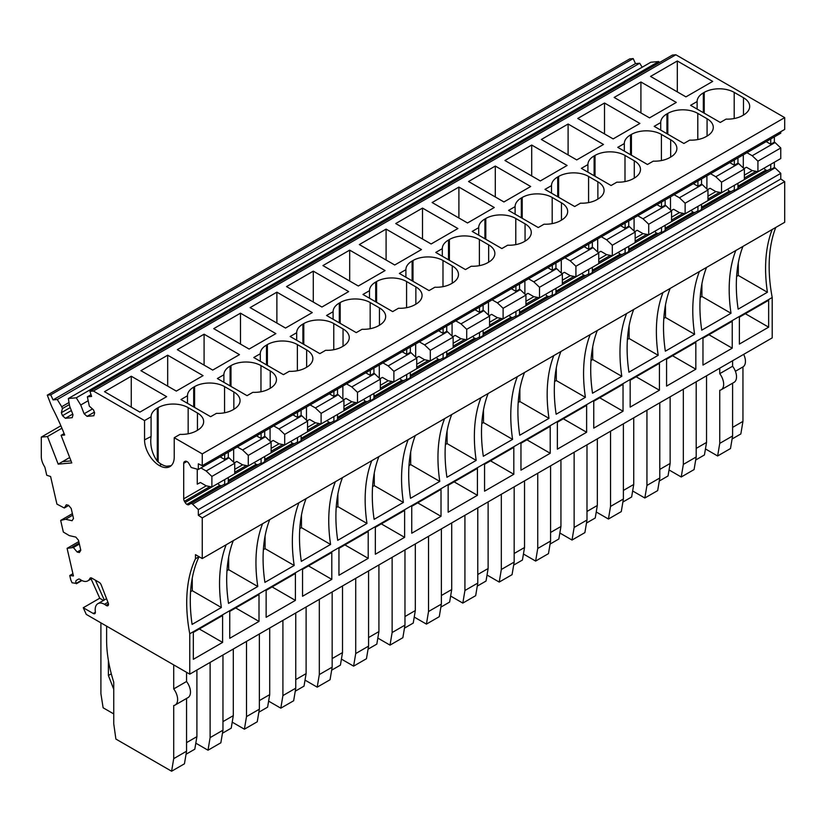 <?xml version="1.0" encoding="UTF-8"?>
<svg xmlns="http://www.w3.org/2000/svg" width="826" height="826" viewBox="0 0 826 826"><rect width="100%" height="100%" fill="white"/><g stroke="black" fill="none" stroke-linecap="round" stroke-linejoin="round"><path stroke-width="1.24" d="M92.171 578.345L87.835 580.843A13.123 7.579 -120 0 1 81.268 580.193A13.133 7.579 -120 0 1 80.184 579.491L79.946 579.346A3.098 1.786 -120 0 0 78.418 579.181L76.436 580.327A3.025 1.745 -120 0 0 76.198 583.362L72.069 582.784L70.778 579.904L69.766 575.526L73.431 575.949L67.092 548.35L73.369 547.524L77.159 552.036L79.379 552.532L80.803 550.271L78.501 540.276L75.827 537.086L69.343 535.63L63.344 532.047L60.67 520.411L65.595 519.275L72.079 520.731L73.493 518.46L71.201 508.465L68.527 505.285L66.307 504.789L64.294 508L56.922 504.108L50.593 476.509L46.741 475.249L45.058 467.908A3.046 1.755 -120 0 0 44.428 466.422A13.123 7.579 -120 0 1 41.3 456.602L41.3 437.099L47.485 436.541L58.192 464.14L71.79 462.921L61.083 435.333L64.676 435.013A161.597 93.297 -120 0 0 52.998 409.097A30.304 17.491 -120 0 1 50.82 404.244L47.288 395.158L50.747 394.849L53.04 399.887L57.262 399.505L61.723 406.722L62.435 408.56L61.33 412.701L62.487 415.695L65.409 418.286L72.213 417.677L72.998 414.755L69.601 406.02L68.352 398.514L76.271 397.812L80.731 405.019L84.118 413.764L87.05 416.356L93.844 415.746L94.629 412.824L93.472 409.83L89.322 406.155L87.36 396.821L91.614 396.439L89.931 391.348L93.41 391.039L144.55 420.568L144.55 439.866A21.001 12.122 -120 0 0 159.387 465.585A21.001 12.122 -120 0 0 169.888 466.618A21.001 12.122 -120 0 0 174.234 457.015L174.234 437.708L202.256 453.887L202.256 465.688L198.333 463.809L198.333 469.467L191.198 467.485L188.896 463.5A3.603 2.086 -120 0 0 187.12 461.641L186.872 461.497A3.603 2.086 -120 0 0 185.107 461.321L184.435 461.703A3.603 2.086 -120 0 0 183.702 463.324L183.702 498.832A3.603 2.086 -120 0 0 184.435 501.31L185.107 502.487A3.603 2.086 -120 0 0 186.872 504.345L219.664 485.42L221.678 485.74M186.872 504.345L187.12 504.49A3.603 2.086 -120 0 0 188.896 504.665L223.98 484.408L224.693 484.821L224.693 479.586M217.878 483.52L185.107 502.487M219.664 485.42L217.899 483.551M220.16 456.861L224.693 459.483L224.693 454.248M228.306 480.422L256.07 464.408L258.084 464.718M228.306 481.909L260.386 463.396L261.099 463.809L261.099 458.564M254.274 462.498L228.306 477.542M256.07 464.408L254.294 462.539M264.712 459.411L292.466 443.386L294.49 443.707M264.712 460.898L296.792 442.375L297.505 442.788L297.505 437.553M292.466 443.386L290.7 441.518L264.712 456.53M301.118 438.389L328.872 422.365L330.885 422.685M301.118 439.876L333.188 421.363L333.9 421.776L333.9 416.531M328.872 422.365L327.106 420.506L301.118 435.509M701.542 207.502L729.554 191.333L731.32 191.498M701.542 208.689L733.622 190.176L734.335 190.589L734.335 185.344M727.51 189.278L729.296 191.188L701.542 207.212M693.396 183.64L697.929 186.263L697.929 181.028M657 204.662L661.533 207.274L661.533 202.04M620.594 225.674L625.127 228.296L625.127 223.061M584.188 246.695L588.721 249.307L588.721 244.073M547.783 267.707L552.326 270.329L552.326 265.094M511.387 288.728L515.92 291.341L515.92 286.106M474.981 309.74L479.514 312.362L479.514 307.127M438.575 330.761L443.108 333.374L443.108 328.139M402.179 351.773L406.712 354.395L406.712 349.161M365.773 372.794L370.306 375.407L370.306 370.172M766.208 141.607L770.741 144.23L770.741 138.995M707.521 189.598L710.071 188.266L715.812 191.591L721.521 192.737L721.521 182.185L715.812 176.754L738.65 163.558L744.371 169L721.521 182.185M710.577 173.728L715.812 176.754M706.901 189.009L706.901 175.845M721.521 192.737L744.371 179.552L744.371 169M737.948 157.921L737.948 163.156L734.335 165.241L729.802 162.629M737.948 163.156L738.65 163.558M264.712 456.479L264.712 461.724L261.099 463.809M224.693 484.821L228.306 482.735L228.306 477.49M191.198 503.344L192.623 504.17L775.067 167.895L780.777 173.336L198.333 509.601L198.333 515.269L780.777 178.994L780.777 173.336M737.948 187.678L770.018 169.154L770.741 169.567L774.354 167.482L775.067 167.895M734.335 190.589L737.948 188.504L737.948 183.258M665.147 229.711L697.216 211.188L697.929 211.601L701.542 209.515L701.542 204.28M628.741 250.722L660.81 232.209L661.533 232.622L665.147 230.537L665.147 225.291M592.335 271.744L624.415 253.221L625.127 253.634L628.741 251.548L628.741 246.313M555.939 292.755L588.009 274.242L588.721 274.655L592.335 272.57L592.335 267.325M519.533 313.777L551.603 295.254L552.326 295.667L555.939 293.581L555.939 288.346M483.127 334.788L515.207 316.275L515.92 316.688L519.533 314.603L519.533 309.358M446.732 355.81L478.801 337.297L479.514 337.7L483.127 335.614L483.127 330.379L509.115 315.418L510.881 317.287L512.905 317.607M410.326 376.832L442.395 358.308L443.108 358.721L446.732 356.636L446.732 351.391M373.92 397.843L406 379.33L406.712 379.743L410.326 377.647L410.326 372.412M337.514 418.865L369.594 400.342L370.306 400.755L373.92 398.669L373.92 393.424M333.9 421.776L337.514 419.691L337.514 414.445M297.505 442.788L301.118 440.702L301.118 435.457M87.835 580.843A13.123 7.579 -120 0 0 89.848 578.53A3.025 1.745 -120 0 1 90.313 577.993A3.025 1.745 -120 0 1 91.831 578.138L99.306 582.454A3.128 1.807 -120 0 1 101.154 584.767L108.206 602.939A3.036 1.745 -120 0 1 107.865 605.726A3.036 1.745 -120 0 1 106.358 605.572A3.025 1.745 -120 0 1 105.996 605.334A13.133 7.579 -120 0 0 104.468 604.302A13.123 7.579 -120 0 0 97.912 603.651A13.123 7.579 -120 0 0 95.351 611.767A3.036 1.755 -120 0 1 94.763 613.635A3.036 1.755 -120 0 1 93.245 613.491L83.271 607.73L99.76 598.21M198.333 515.269L202.256 517.912L202.256 558.562L195.473 554.649L195.473 558.768A151.426 87.422 -120 0 0 189.763 633.769L189.763 674.161L86.265 614.399L83.271 607.73M192.623 504.17L198.333 509.601M198.333 469.467L780.777 133.192L780.777 131.685M87.36 396.821L91.036 394.694M87.05 416.356L94.36 412.133M84.118 413.764L92.471 408.942M80.731 405.019L88.031 400.806M76.271 397.812L658.714 61.537L650.795 62.249L68.352 398.514M659.365 62.59L658.714 61.537M65.409 418.286L72.729 414.063M62.487 415.695L71.366 410.563M61.33 412.701L70.21 407.579M62.435 408.56L69.363 404.564M61.723 406.722L69.023 402.51M57.262 399.505L639.706 63.241L635.483 63.612L633.191 58.584L50.747 394.849M642.174 67.226L639.706 63.241M53.04 399.887L635.483 63.612M47.288 395.158L629.732 58.894L633.191 58.584M61.083 435.333L64.118 433.578M47.485 436.541L61.919 428.209M58.192 464.14L62.477 461.672L71.005 460.908M41.3 437.099L60.887 425.782M64.294 508L68.682 505.46M65.595 519.275L72.74 515.156M60.67 520.411L72.389 513.648M77.159 552.036L80.731 549.971M73.369 547.524L79.379 544.055M72.007 547.215L79.151 543.095M67.092 548.35L78.811 541.588M69.766 575.526L72.915 573.709M76.374 583.755L81.929 580.544M103.477 600.44L99.801 598.313L91.108 578.954M189.763 674.161L772.207 337.886L772.207 297.505L189.763 633.769M195.473 558.768L199.045 556.703A151.426 87.422 -120 0 0 192.107 624.404L221.368 607.513L192.262 590.704L190.569 591.684M202.256 558.562L784.7 222.287L784.7 181.637L780.777 178.994M202.256 517.912L784.7 181.637M200.935 467.96L206.18 470.985L211.89 476.426L211.89 486.979L206.18 485.822L200.429 482.508L197.259 484.15L197.259 469.251M202.256 465.688L784.7 129.424L784.7 117.622L202.256 453.887M197.445 430.294L197.445 412.99A21.197 12.235 180 0 1 203.599 420.764A21.197 12.235 180 0 1 203.65 421.642A21.197 12.235 180 0 1 197.445 430.294L196.547 430.811A21.197 12.235 180 0 1 180.037 434.362L174.234 437.708M93.41 391.039L675.854 54.774L784.7 117.622M144.55 420.568L151.086 416.8A21.197 12.235 180 0 1 157.291 408.147L158.179 407.631A21.197 12.235 180 0 1 173.161 404.048A21.197 12.235 180 0 1 188.163 407.631L188.163 433.784M197.445 412.99L188.163 407.631M667.821 134.204L667.821 113.399L666.923 113.905A21.197 12.235 180 0 0 660.717 122.558L654.182 126.337L683.876 143.476L689.679 140.131A21.197 12.235 180 0 0 706.189 136.579L707.077 136.063L707.077 118.748L697.794 113.399L697.794 139.553M667.821 113.399A21.197 12.235 180 0 1 682.803 109.806A21.197 12.235 180 0 1 697.794 113.399M707.077 118.748A21.197 12.235 180 0 1 713.23 126.523A21.197 12.235 180 0 1 713.282 127.41A21.197 12.235 180 0 1 707.077 136.063M369.501 298.238L369.501 290.69L362.965 294.469L392.66 311.608L398.452 308.263A21.197 12.235 180 0 0 414.962 304.711L415.86 304.195L415.86 286.89L406.578 281.532L406.578 307.685M369.501 290.69A21.197 12.235 180 0 1 375.706 282.048L376.594 281.532A21.197 12.235 180 0 1 391.576 277.949A21.197 12.235 180 0 1 406.578 281.532M415.86 286.89A21.197 12.235 180 0 1 422.014 294.665A21.197 12.235 180 0 1 422.065 295.543A21.197 12.235 180 0 1 415.86 304.195M697.123 109.084L697.123 101.546L690.588 105.315L720.282 122.454L726.075 119.109A21.197 12.235 180 0 0 742.584 115.557L743.483 115.041L743.483 97.736L734.2 92.378L734.2 118.531M697.123 101.546A21.197 12.235 180 0 1 703.329 92.894L704.227 92.378A21.197 12.235 180 0 1 719.209 88.795A21.197 12.235 180 0 1 734.2 92.378M743.483 97.736A21.197 12.235 180 0 1 749.636 105.511A21.197 12.235 180 0 1 749.688 106.389A21.197 12.235 180 0 1 743.483 115.041M233.841 409.283L233.841 391.968A21.197 12.235 180 0 1 239.994 399.743A21.197 12.235 180 0 1 240.056 400.62A21.197 12.235 180 0 1 233.841 409.283L232.953 409.799A21.197 12.235 180 0 1 216.443 413.351L210.64 416.696L180.946 399.557L187.481 395.778A21.197 12.235 180 0 1 193.697 387.126L194.585 386.609A21.197 12.235 180 0 1 209.567 383.027A21.197 12.235 180 0 1 224.558 386.609L224.558 412.773M233.841 391.968L224.558 386.609M355.18 298.96A21.197 12.235 180 0 1 370.172 302.543L379.454 307.902A21.197 12.235 180 0 1 385.608 315.677A21.197 12.235 180 0 1 385.659 316.554A21.197 12.235 180 0 1 379.454 325.217L378.566 325.723A21.197 12.235 180 0 1 362.046 329.285L356.254 332.63L326.559 315.48L333.095 311.712A21.197 12.235 180 0 1 339.3 303.059L340.198 302.543A21.197 12.235 180 0 1 355.18 298.96M306.652 367.25L306.652 349.935A21.197 12.235 180 0 1 312.806 357.71A21.197 12.235 180 0 1 312.858 358.587A21.197 12.235 180 0 1 306.652 367.25L305.754 367.756A21.197 12.235 180 0 1 289.245 371.318L283.442 374.663L253.758 357.513L260.293 353.745A21.197 12.235 180 0 1 266.499 345.092L267.387 344.576A21.197 12.235 180 0 1 282.368 340.993A21.197 12.235 180 0 1 297.37 344.576L297.37 370.74M306.652 349.935L297.37 344.576M464.388 235.916A21.197 12.235 180 0 1 479.379 239.499L488.662 244.857A21.197 12.235 180 0 1 494.815 252.632A21.197 12.235 180 0 1 494.867 253.51A21.197 12.235 180 0 1 488.662 262.162L487.774 262.678A21.197 12.235 180 0 1 471.254 266.23L465.461 269.575L435.767 252.436L442.302 248.657A21.197 12.235 180 0 1 448.508 240.015L449.406 239.499A21.197 12.235 180 0 1 464.388 235.916M478.708 235.193L478.708 227.646L472.173 231.414L501.867 248.564L507.66 245.208A21.197 12.235 180 0 0 524.169 241.657L525.068 241.14L525.068 223.836L515.785 218.477L515.785 244.63M478.708 227.646A21.197 12.235 180 0 1 484.914 218.993L485.802 218.477A21.197 12.235 180 0 1 500.783 214.894A21.197 12.235 180 0 1 515.785 218.477M525.068 223.836A21.197 12.235 180 0 1 531.221 231.61A21.197 12.235 180 0 1 531.273 232.488A21.197 12.235 180 0 1 525.068 241.14M609.991 151.839A21.197 12.235 180 0 1 624.993 155.433L634.275 160.781A21.197 12.235 180 0 1 640.429 168.566A21.197 12.235 180 0 1 640.48 169.444A21.197 12.235 180 0 1 634.275 178.096L633.377 178.612A21.197 12.235 180 0 1 616.867 182.164L611.075 185.509L581.38 168.37L587.916 164.591A21.197 12.235 180 0 1 594.121 155.938L595.019 155.433A21.197 12.235 180 0 1 609.991 151.839M624.311 151.127L624.311 143.579L617.776 147.348L647.47 164.488L653.273 161.142A21.197 12.235 180 0 0 669.783 157.59L670.671 157.074L670.671 139.77L661.399 134.411L661.399 160.564M624.311 143.579A21.197 12.235 180 0 1 630.527 134.927L631.415 134.411A21.197 12.235 180 0 1 646.397 130.828A21.197 12.235 180 0 1 661.399 134.411M670.671 139.77A21.197 12.235 180 0 1 676.824 147.544A21.197 12.235 180 0 1 676.886 148.422A21.197 12.235 180 0 1 670.671 157.074M452.256 283.173L452.256 265.869A21.197 12.235 180 0 1 458.409 273.643A21.197 12.235 180 0 1 458.471 274.521A21.197 12.235 180 0 1 452.256 283.173L451.368 283.69A21.197 12.235 180 0 1 434.858 287.241L429.055 290.597L399.361 273.447L405.896 269.679A21.197 12.235 180 0 1 412.112 261.026L413 260.51A21.197 12.235 180 0 1 427.982 256.927A21.197 12.235 180 0 1 442.984 260.51L442.984 286.674M452.256 265.869L442.984 260.51M230.991 386.413L230.991 365.598L230.093 366.114A21.197 12.235 180 0 0 223.887 374.767L217.352 378.535L247.046 395.675L252.839 392.329A21.197 12.235 180 0 0 269.348 388.778L270.247 388.261L270.247 370.957L260.964 365.598L260.964 391.751M230.991 365.598A21.197 12.235 180 0 1 245.972 362.015A21.197 12.235 180 0 1 260.964 365.598M270.247 370.957A21.197 12.235 180 0 1 276.4 378.731A21.197 12.235 180 0 1 276.452 379.609A21.197 12.235 180 0 1 270.247 388.261M537.189 193.873A21.197 12.235 180 0 1 552.191 197.466L561.463 202.824A21.197 12.235 180 0 1 567.617 210.599A21.197 12.235 180 0 1 567.679 211.477A21.197 12.235 180 0 1 561.463 220.129L560.575 220.645A21.197 12.235 180 0 1 544.066 224.197L538.263 227.542L508.568 210.403L515.104 206.624A21.197 12.235 180 0 1 521.32 197.982L522.208 197.466A21.197 12.235 180 0 1 537.189 193.873M318.774 319.982A21.197 12.235 180 0 1 333.776 323.565L343.048 328.924A21.197 12.235 180 0 1 349.202 336.698A21.197 12.235 180 0 1 349.264 337.576A21.197 12.235 180 0 1 343.048 346.228L342.16 346.744A21.197 12.235 180 0 1 325.65 350.296L319.848 353.642L290.153 336.502L296.689 332.723A21.197 12.235 180 0 1 302.905 324.081L303.792 323.565A21.197 12.235 180 0 1 318.774 319.982M597.869 199.107L597.869 181.803A21.197 12.235 180 0 1 604.023 189.577A21.197 12.235 180 0 1 604.074 190.455A21.197 12.235 180 0 1 597.869 199.107L596.981 199.624A21.197 12.235 180 0 1 580.461 203.175L574.669 206.531L544.974 189.381L551.51 185.613A21.197 12.235 180 0 1 557.715 176.96L558.613 176.444A21.197 12.235 180 0 1 573.595 172.861A21.197 12.235 180 0 1 588.587 176.444L588.587 202.597M597.869 181.803L588.587 176.444M167.678 355.211L140.905 370.668L176.31 391.101L203.072 375.644L167.678 355.211L167.678 386.124M204.084 334.2L177.311 349.646L212.705 370.089L239.478 354.633L204.084 334.2L204.084 365.102M240.48 313.178L213.717 328.634L249.111 349.068L275.874 333.611L240.48 313.178L240.48 344.091M276.886 292.167L250.113 307.613L285.517 328.056L312.28 312.6L276.886 292.167L276.886 323.069M313.291 271.145L286.519 286.601L321.913 307.035L348.686 291.578L313.291 271.145L313.291 302.048M349.687 250.133L322.925 265.58L358.319 286.013L385.081 270.567L349.687 250.133L349.687 281.036M386.093 229.112L359.331 244.568L394.725 265.001L421.487 249.545L386.093 229.112L386.093 260.014M422.499 208.09L395.726 223.547L431.12 243.98L457.893 228.534L422.499 208.09L422.499 239.003M458.895 187.079L432.132 202.535L467.526 222.968L494.289 207.512L458.895 187.079L458.895 217.981M495.301 166.057L468.538 181.513L503.932 201.947L530.695 186.5L495.301 166.057L495.301 196.97M531.707 145.046L504.934 160.502L540.328 180.935L567.101 165.479L531.707 145.046L531.707 175.948M568.102 124.024L541.34 139.48L576.734 159.914L603.496 144.467L568.102 124.024L568.102 154.937M604.508 103.013L577.746 118.459L613.14 138.902L639.902 123.446L604.508 103.013L604.508 133.915M640.914 81.991L614.141 97.447L649.535 117.881L676.308 102.424L640.914 81.991L640.914 112.904M677.31 60.979L650.547 76.426L685.941 96.869L712.714 81.413L677.31 60.979L677.31 91.882M131.272 376.233L104.51 391.679L139.904 412.122L166.666 396.666L131.272 376.233L131.272 407.135M151.086 416.8L151.086 436.097C149.898 445.379 151.963 453.742 157.291 461.176A21.001 12.122 -120 0 0 161.535 464.346A21.001 12.122 -120 0 0 166.573 466.236L171.147 465.699M144.55 439.866L151.086 436.5M89.931 391.348L672.374 55.084L675.854 54.774M337.514 417.378L365.278 401.353L367.291 401.673M373.92 396.356L401.673 380.332L403.697 380.652M410.326 375.345L438.079 359.32L440.093 359.64M446.732 354.323L474.485 338.299L476.499 338.619M519.533 312.29L547.287 296.266L549.3 296.586M555.939 291.279L583.693 275.254L585.706 275.574M592.335 270.257L620.089 254.232L622.112 254.553M628.741 249.245L656.494 233.221L658.508 233.541M665.147 228.224L692.9 212.199L694.914 212.519M737.948 186.191L765.702 170.166L767.715 170.486M104.272 599.986L95.382 580.193M732.6 360.755L732.6 366.248L719.745 373.672L719.745 368.179M705.456 448.941L717.639 455.973L719.745 443.386L719.745 390.295A12.111 6.99 -120 0 0 721.16 389.789A12.111 6.99 -120 0 0 719.745 373.672M732.084 438.988L740.85 433.929L742.946 421.405L742.946 366.92A12.111 6.99 -120 0 0 743.679 354.354M721.16 389.789L734.015 382.376A12.111 6.99 -120 0 0 732.6 366.248M732.6 383.192L732.6 435.963L730.483 448.559L717.639 455.973M696.194 381.777L696.194 456.985L683.339 464.398L683.339 389.191M669.05 469.953L681.233 476.994L683.339 464.398M706.54 375.799L706.54 442.426L704.444 454.95L695.688 460.01M706.54 442.426L696.194 448.404M696.194 456.985L694.088 469.571L681.233 476.994M659.788 402.789L659.788 477.996L646.944 485.42L646.944 410.212M632.644 490.974L644.838 498.006L646.944 485.42M670.144 396.821L670.144 463.438L668.038 475.962L659.282 481.021M670.144 463.438L659.788 469.416M659.788 477.996L657.682 490.592L644.838 498.006M623.382 423.81L623.382 499.018L610.538 506.431L610.538 431.224M596.248 511.986L608.432 519.027L610.538 506.431M633.738 417.832L633.738 484.459L631.642 496.984L622.876 502.043M633.738 484.459L623.382 490.438M623.382 499.018L621.276 511.604L608.432 519.027M586.987 444.822L586.987 520.029L574.132 527.453L574.132 452.245M559.842 533.007L572.026 540.039L574.132 527.453M597.332 438.854L597.332 505.481L595.236 518.005L586.481 523.054M597.332 505.481L586.987 511.449M586.987 520.029L584.88 532.625L572.026 540.039M550.581 465.843L550.581 541.051L537.736 548.464L537.736 473.257M523.436 554.019L535.63 561.06L537.736 548.464M560.937 459.865L560.937 526.492L558.83 539.017L550.075 544.076M560.937 526.492L550.581 532.471M550.581 541.051L548.474 553.637L535.63 561.06M514.175 486.855L514.175 562.072L501.33 569.486L501.33 494.278M487.041 575.041L499.224 582.072L501.33 569.486M524.531 480.887L524.531 547.514L522.435 560.038L513.669 565.087M524.531 547.514L514.175 553.482M514.175 562.072L512.068 574.659L499.224 582.072M477.779 507.876L477.779 583.084L464.924 590.497L464.924 515.29M450.635 596.052L462.818 603.094L464.924 590.497M488.125 501.898L488.125 568.525L486.029 581.05L477.273 586.109M488.125 568.525L477.779 574.504M477.779 583.084L475.673 595.67L462.818 603.094M441.373 528.888L441.373 604.105L428.529 611.519L428.529 536.311M414.229 617.074L426.423 624.105L428.529 611.519M451.719 522.92L451.719 589.547L449.623 602.071L440.867 607.12M451.719 589.547L441.373 595.515M441.373 604.105L439.267 616.692L426.423 624.105M404.967 549.909L404.967 625.117L392.123 632.54L392.123 557.323M377.823 638.085L390.017 645.127L392.123 632.54M415.323 543.931L415.323 610.559L413.227 623.083L404.461 628.142M415.323 610.559L404.967 616.537M404.967 625.117L402.861 637.703L390.017 645.127M368.572 570.931L368.572 646.138L355.717 653.552L355.717 578.345M341.427 659.107L353.611 666.138L355.717 653.552M378.917 564.953L378.917 631.58L376.821 644.104L368.066 649.153M378.917 631.58L368.572 637.558M368.572 646.138L366.455 658.725L353.611 666.138M332.166 591.943L332.166 667.15L319.321 674.574L319.321 599.356M305.021 680.118L317.205 687.16L319.321 674.574M342.511 585.964L342.511 652.592L340.415 665.116L331.66 670.175M342.511 652.592L332.166 658.57M332.166 667.15L330.059 679.746L317.205 687.16M295.76 612.964L295.76 688.172L282.915 695.585L282.915 620.378M268.615 701.14L280.809 708.171L282.915 695.585M306.116 606.986L306.116 673.613L304.02 686.138L295.254 691.197M306.116 673.613L295.76 679.591M295.76 688.172L293.653 700.758L280.809 708.171M259.364 633.976L259.364 709.183L246.509 716.607L246.509 641.399M232.22 722.161L244.403 729.193L246.509 716.607M269.71 627.997L269.71 694.625L267.614 707.149L258.858 712.208M269.71 694.625L259.364 700.603M259.364 709.183L257.247 721.779L244.403 729.193M222.958 654.997L222.958 730.205L210.114 737.618L210.114 662.411M195.814 743.173L207.997 750.215L210.114 737.618M233.304 649.019L233.304 715.646L231.208 728.171L222.452 733.23M233.304 715.646L222.958 721.625M222.958 730.205L220.852 742.791L207.997 750.215M186.552 672.302L186.552 681.502L173.708 688.925L173.708 664.889M106.616 626.149L106.616 640.264A111.396 64.314 -120 0 0 113.751 682.152L113.751 723.803L115.888 739.063L171.601 771.226L173.708 758.64L173.708 705.549A12.111 6.99 -120 0 0 175.122 705.043A12.111 6.99 -120 0 0 173.708 688.925M196.908 670.031L196.908 736.658L194.812 749.182L186.046 754.241M196.908 736.658L186.552 742.636M175.122 705.043L187.977 697.629A12.111 6.99 -120 0 0 186.552 681.502M186.552 698.445L186.552 751.216L184.446 763.813L171.601 771.226M100.906 622.856L100.906 693.695L103.126 707.789L113.751 713.922M113.751 689.297L108.392 675.503L108.392 660.48M108.392 675.503L111.303 673.82M228.306 452.163L228.306 457.387L224.693 459.483M206.18 470.985L229.019 457.8L228.306 457.387M660.717 122.558L660.717 130.105M187.481 403.325L187.481 395.778M333.095 319.259L333.095 311.712M260.293 361.292L260.293 353.745M442.302 256.205L442.302 248.657M587.916 172.138L587.916 164.591M405.896 277.226L405.896 269.679M223.887 374.767L223.887 382.304M515.104 214.171L515.104 206.624M296.689 340.271L296.689 332.723M551.51 193.16L551.51 185.613M732.6 435.963L719.745 443.386M742.946 421.405L732.6 427.383M742.946 366.92L735.398 371.277M186.552 751.216L173.708 758.64M211.89 476.426L234.729 463.241L229.019 457.8M211.89 486.979L234.729 473.794L234.729 463.241M365.278 401.353L363.512 399.485L337.514 414.487M401.673 380.332L399.908 378.473L373.92 393.475M438.079 359.32L436.314 357.451L410.326 372.454M474.485 338.299L472.72 336.44L446.732 351.442M547.287 296.266L545.521 294.407L519.533 309.409M583.693 275.254L581.927 273.385L555.939 288.388M620.089 254.232L618.323 252.374L592.335 267.376M656.494 233.221L654.729 231.352L628.741 246.355M692.9 212.199L691.135 210.331L665.147 225.343M765.702 170.166L763.936 168.297L737.948 183.31M670.495 210.021L670.495 196.867M634.089 231.043L634.089 217.878M597.694 252.054L597.694 238.9M561.288 273.076L561.288 259.911M524.882 294.087L524.882 280.933M488.486 315.109L488.486 301.944M452.08 336.12L452.08 322.966M415.674 357.142L415.674 343.988M379.279 378.153L379.279 364.999M342.873 399.175L342.873 386.021M306.467 420.197L306.467 407.032M270.071 441.208L270.071 428.054M233.665 462.23L233.665 449.065M743.297 167.988L743.297 154.834M701.542 178.943L701.542 184.177L697.929 186.263M674.171 194.74L679.416 197.765L702.255 184.58L701.542 184.177M671.115 210.609L673.665 209.288L679.416 212.602L685.126 213.758L685.126 203.206L679.416 197.765M665.147 199.954L665.147 205.189L661.533 207.274M637.765 215.762L643.01 218.787L665.849 205.602L665.147 205.189M634.709 231.631L637.259 230.299L643.01 233.624L648.72 234.77L648.72 224.228L643.01 218.787M628.741 220.976L628.741 226.21L625.127 228.296M601.369 236.773L606.604 239.798L629.443 226.613L628.741 226.21M598.313 252.642L600.863 251.321L606.604 254.635L612.314 255.792L612.314 245.239L606.604 239.798M592.335 241.987L592.335 247.222L588.721 249.307M564.963 257.795L570.208 260.82L593.047 247.635L592.335 247.222M561.907 273.664L564.457 272.332L570.208 275.657L575.918 276.813L575.918 266.261L570.208 260.82M555.939 263.009L555.939 268.243L552.326 270.329M528.557 278.806L533.803 281.831L556.641 268.646L555.939 268.243M525.501 294.675L528.051 293.354L533.803 296.668L539.512 297.825L539.512 287.272L533.803 281.831M519.533 284.02L519.533 289.255L515.92 291.341M492.162 299.828L497.397 302.853L520.235 289.668L519.533 289.255M489.095 315.697L491.656 314.365L497.397 317.69L503.106 318.846L503.106 308.294L497.397 302.853M483.127 305.042L483.127 310.277L479.514 312.362M455.756 320.839L460.991 323.864L483.84 310.679L483.127 310.277M452.7 336.709L455.25 335.387L460.991 338.701L466.711 339.858L466.711 329.306L460.991 323.864M446.732 326.053L446.732 331.288L443.108 333.374M419.35 341.861L424.595 344.886L447.434 331.701L446.732 331.288M416.294 357.73L418.844 356.409L424.595 359.723L430.305 360.879L430.305 350.327L424.595 344.886M410.326 347.075L410.326 352.31L406.712 354.395M382.954 362.882L388.189 365.908L411.028 352.712L410.326 352.31M379.888 378.742L382.448 377.42L388.189 380.734L393.899 381.891L393.899 371.339L388.189 365.908M373.92 368.086L373.92 373.321L370.306 375.407M346.548 383.894L351.783 386.919L374.632 373.734L373.92 373.321M343.492 399.763L346.042 398.442L351.783 401.756L357.493 402.912L357.493 392.36L351.783 386.919M337.514 389.108L337.514 394.343L333.9 396.428L329.368 393.806M310.142 404.916L315.387 407.941L338.226 394.745L337.514 394.343M307.086 420.785L309.636 419.453L315.387 422.767L321.097 423.924L321.097 413.372L315.387 407.941M301.118 410.119L301.118 415.354L299.704 416.18L297.505 417.45L292.972 414.828M273.747 425.927L278.981 428.952L301.82 415.767L301.118 415.354M270.68 441.796L273.241 440.475L278.981 443.789L284.691 444.946L284.691 434.393L278.981 428.952M264.712 431.141L264.712 436.376L261.099 438.461L256.566 435.849M237.341 446.949L242.576 449.974L265.425 436.778L264.712 436.376M234.285 462.818L236.835 461.486L242.576 464.811L248.285 465.957L248.285 455.405L242.576 449.974M774.354 136.899L774.354 142.134L770.741 144.23M746.972 152.707L752.218 155.732L775.056 142.547L774.354 142.134M743.916 168.576L746.467 167.255L752.218 170.569L757.927 171.725L757.927 161.173L752.218 155.732M685.126 203.206L707.965 190.021L702.255 184.58M685.126 213.758L707.965 200.573L707.965 190.021M648.72 224.228L671.559 211.033L665.849 205.602M648.72 234.77L671.559 221.585L671.559 211.033M612.314 245.239L635.153 232.054L629.443 226.613M612.314 255.792L635.153 242.607L635.153 232.054M575.918 266.261L598.757 253.066L593.047 247.635M575.918 276.813L598.757 263.618L598.757 253.066M539.512 287.272L562.351 274.087L556.641 268.646M539.512 297.825L562.351 284.64L562.351 274.087M503.106 308.294L525.945 295.109L520.235 289.668M503.106 318.846L525.945 305.651L525.945 295.109M466.711 329.306L489.55 316.121L483.84 310.679M466.711 339.858L489.55 326.673L489.55 316.121M430.305 350.327L453.144 337.142L447.434 331.701M430.305 360.879L453.144 347.684L453.144 337.142M393.899 371.339L416.738 358.154L411.028 352.712M393.899 381.891L416.738 368.706L416.738 358.154M357.493 392.36L380.342 379.175L374.632 373.734M357.493 402.912L380.342 389.727L380.342 379.175M321.097 413.372L343.936 400.187L338.226 394.745M321.097 423.924L343.936 410.739L343.936 400.187M284.691 434.393L307.53 421.208L301.82 415.767M284.691 444.946L307.53 431.761L307.53 421.208M248.285 455.405L271.135 442.22L265.425 436.778M248.285 465.957L271.135 452.772L271.135 442.22M757.927 161.173L780.766 147.988L775.056 142.547M757.927 171.725L780.766 158.54L780.766 147.988M770.741 164.333L770.741 169.567M370.306 395.509L370.306 400.755M406.712 374.498L406.712 379.743M443.108 353.476L443.108 358.721M479.514 332.465L479.514 337.7M515.92 311.443L515.92 316.688M552.326 290.432L552.326 295.667M588.721 269.41L588.721 274.655M625.127 248.399L625.127 253.634M661.533 227.377L661.533 232.622M697.929 206.366L697.929 211.601M734.335 160.007L734.335 165.241M333.9 391.194L333.9 396.428M297.505 412.215L297.505 417.45M261.099 433.227L261.099 438.461M775.779 227.439A151.426 87.422 -120 0 0 772.207 297.505M774.354 162.237L774.354 167.482M233.304 540.638A151.426 87.422 -120 0 0 228.513 603.393L257.774 586.491L228.668 569.692L226.974 570.663M262.575 523.736A151.426 87.422 -120 0 0 257.774 586.491M269.71 519.616A151.426 87.422 -120 0 0 264.909 582.371L294.18 565.48L265.074 548.67L263.38 549.651M298.971 502.724A151.426 87.422 -120 0 0 294.18 565.48M306.116 498.605A151.426 87.422 -120 0 0 301.314 561.36L330.576 544.458L301.469 527.659L299.776 528.63M335.377 481.703A151.426 87.422 -120 0 0 330.576 544.458M342.511 477.583A151.426 87.422 -120 0 0 337.72 540.338L366.981 523.447L337.875 506.637L336.182 507.618M371.783 460.691A151.426 87.422 -120 0 0 366.981 523.447M378.917 456.571A151.426 87.422 -120 0 0 374.116 519.327L403.387 502.425L374.281 485.626L372.588 486.597M408.178 439.669A151.426 87.422 -120 0 0 403.387 502.425M415.323 435.55A151.426 87.422 -120 0 0 410.522 498.305L439.783 481.413L410.677 464.604L408.994 465.585M444.584 418.658A151.426 87.422 -120 0 0 439.783 481.413M451.719 414.538A151.426 87.422 -120 0 0 446.928 477.283L476.189 460.392L447.083 443.593L445.39 444.564M480.99 397.636A151.426 87.422 -120 0 0 476.189 460.392M488.125 393.517A151.426 87.422 -120 0 0 483.324 456.272L512.595 439.38L483.489 422.571L481.795 423.552M517.386 376.625A151.426 87.422 -120 0 0 512.595 439.38M524.531 372.505A151.426 87.422 -120 0 0 519.73 435.25L548.991 418.359L519.884 401.55L518.201 402.53M553.792 355.603A151.426 87.422 -120 0 0 548.991 418.359M560.926 351.484A151.426 87.422 -120 0 0 556.135 414.239L585.397 397.337L556.29 380.538L554.597 381.519M590.198 334.592A151.426 87.422 -120 0 0 585.397 397.337M597.332 330.472A151.426 87.422 -120 0 0 592.531 393.217L621.802 376.326L592.696 359.516L591.003 360.497M626.593 313.57A151.426 87.422 -120 0 0 621.802 376.326M633.738 309.451A151.426 87.422 -120 0 0 628.937 372.206L658.198 355.304L629.092 338.505L627.409 339.476M662.999 292.559A151.426 87.422 -120 0 0 658.198 355.304M670.134 288.429A151.426 87.422 -120 0 0 665.343 351.184L694.604 334.293L665.498 317.483L663.805 318.464M699.405 271.537A151.426 87.422 -120 0 0 694.604 334.293M706.54 267.418A151.426 87.422 -120 0 0 701.739 330.173L731.01 313.271L701.904 296.472L700.211 297.443M735.801 250.526A151.426 87.422 -120 0 0 731.01 313.271M742.946 246.396A151.426 87.422 -120 0 0 738.145 309.151L767.406 292.259L738.299 275.45L736.616 276.431M772.207 229.504A151.426 87.422 -120 0 0 767.406 292.259M226.169 544.757A151.426 87.422 -120 0 0 221.368 607.513M768.645 327.168L739.373 344.07L739.373 317.163L768.645 300.272L768.645 327.168L745.341 313.715M732.239 348.19L702.967 365.082L702.967 338.185L732.239 321.283L732.239 348.19L708.935 334.736M695.833 369.201L666.572 386.103L666.572 359.196L695.833 342.305L695.833 369.201L672.529 355.758M659.427 390.223L630.166 407.115L630.166 380.218L659.427 363.316L659.427 390.223L636.134 376.77M623.031 411.234L593.76 428.136L593.76 401.23L623.031 384.338L623.031 411.234L599.728 397.791M586.625 432.256L557.364 449.148L557.364 422.251L586.625 405.349L586.625 432.256L563.322 418.803M550.219 453.278L520.958 470.17L520.958 443.263L550.219 426.371L550.219 453.278L526.926 439.824M513.824 474.289L484.552 491.181L484.552 464.284L513.824 447.382L513.824 474.289L490.52 460.836M477.418 495.311L448.157 512.203L448.157 485.296L477.418 468.404L477.418 495.311L454.114 481.857M441.012 516.322L411.751 533.224L411.751 506.317L441.012 489.415L441.012 516.322L417.719 502.869M404.616 537.344L375.345 554.236L375.345 527.329L404.616 510.437L404.616 537.344L381.313 523.89M368.21 558.355L338.949 575.257L338.949 548.35L368.21 531.448L368.21 558.355L344.907 544.902M331.804 579.377L302.543 596.269L302.543 569.362L331.804 552.47L331.804 579.377L308.511 565.924M295.409 600.388L266.137 617.29L266.137 590.383L295.409 573.492L295.409 600.388L272.105 586.935M259.003 621.41L229.742 638.302L229.742 611.395L259.003 594.503L259.003 621.41L235.699 607.957M222.597 642.422L193.336 659.324L193.336 632.417L222.597 615.525L222.597 642.422L199.303 628.968M228.668 557.075L228.668 569.692M519.884 388.943L519.884 401.55M265.074 536.064L265.074 548.67M665.498 304.877L665.498 317.483M301.469 515.042L301.469 527.659M556.29 367.931L556.29 380.538M337.875 494.031L337.875 506.637M738.299 262.844L738.299 275.45M374.281 473.009L374.281 485.626M592.696 346.91L592.696 359.516M410.677 451.998L410.677 464.604M701.904 283.855L701.904 296.472M447.083 430.976L447.083 443.593M629.092 325.888L629.092 338.505M483.489 409.964L483.489 422.571M192.262 578.097L192.262 590.704M707.965 196.154L715.863 191.591M719.58 192.344L707.965 199.056M701.542 204.321L727.53 189.319M62.477 461.672L69.694 457.501M76.198 583.362L81.475 580.317M78.418 579.181L76.436 580.327M91.005 577.859L89.848 578.53M108.495 604.343L106.358 605.572M108.464 603.909L105.996 605.334M107.958 602.288L104.468 604.302M95.393 612.252L93.245 613.491M219.912 485.564L187.12 504.49M184.435 501.31L209.938 486.586M206.221 485.833L183.702 498.832M183.702 463.324L186.872 461.497M185.107 461.321L184.435 461.703M161.535 464.346L159.387 465.585M292.714 443.531L264.712 459.7M329.12 422.509L301.118 438.678M365.526 401.498L337.514 417.667M401.932 380.476L373.92 396.645M438.327 359.465L410.326 375.634M474.733 338.443L446.732 354.612M511.139 317.432L483.127 333.601M547.535 296.41L519.533 312.579M583.941 275.399L555.939 291.568M620.347 254.377L592.335 270.546M656.742 233.366L628.741 249.535M693.148 212.344L665.147 228.513M765.95 170.311L737.948 186.48M256.318 464.542L228.306 480.711M158.179 461.971L158.179 407.631M157.291 408.147L157.291 461.176M666.923 113.905L666.923 133.688M376.594 302.337L376.594 281.532M375.706 282.048L375.706 301.82M704.227 113.193L704.227 92.378M703.329 92.894L703.329 112.677M194.585 407.425L194.585 386.609M193.697 387.126L193.697 406.908M370.172 328.707L370.172 302.543M340.198 323.358L340.198 302.543M339.3 303.059L339.3 322.842M379.454 325.217L379.454 307.902M267.387 365.391L267.387 344.576M266.499 345.092L266.499 364.875M479.379 265.652L479.379 239.499M449.406 260.304L449.406 239.499M448.508 240.015L448.508 259.787M488.662 262.162L488.662 244.857M485.802 239.292L485.802 218.477M484.914 218.993L484.914 238.776M624.993 181.586L624.993 155.433M595.019 176.237L595.019 155.433M594.121 155.938L594.121 175.721M634.275 178.096L634.275 160.781M631.415 155.226L631.415 134.411M630.527 134.927L630.527 154.71M413 281.325L413 260.51M412.112 261.026L412.112 280.809M230.093 366.114L230.093 385.897M552.191 223.619L552.191 197.466M522.208 218.27L522.208 197.466M521.32 197.982L521.32 217.754M561.463 220.129L561.463 202.824M333.776 349.718L333.776 323.565M303.792 344.37L303.792 323.565M302.905 324.081L302.905 343.864M343.048 346.228L343.048 328.924M558.613 197.259L558.613 176.444M557.715 176.96L557.715 196.743M483.127 333.312L510.881 317.287M271.135 451.254L282.75 444.553M307.53 430.243L319.146 423.531M343.936 409.221L355.552 402.52M380.342 388.21L391.958 381.498M416.738 367.188L428.353 360.487M453.144 346.166L464.759 339.465M489.55 325.155L501.165 318.444M525.945 304.133L537.561 297.432M562.351 283.122L573.967 276.411M598.757 262.1L610.373 255.399M635.153 241.089L646.768 234.377M671.559 220.067L683.174 213.366M744.371 178.034L755.976 171.333M234.729 472.276L246.344 465.565M279.033 443.799L271.135 448.363M315.429 422.778L307.53 427.341M351.835 401.766L343.936 406.32M388.241 380.745L380.342 385.308M424.636 359.733L416.738 364.287M461.042 338.712L453.144 343.275M497.448 317.7L489.55 322.254M533.844 296.679L525.945 301.242M570.25 275.667L562.351 280.22M606.656 254.645L598.757 259.209M643.051 233.634L635.153 238.187M679.457 212.612L671.559 217.176M752.259 170.579L744.371 175.143M242.627 464.811L234.729 469.375M106.554 598.664L97.912 603.651"/></g></svg>

